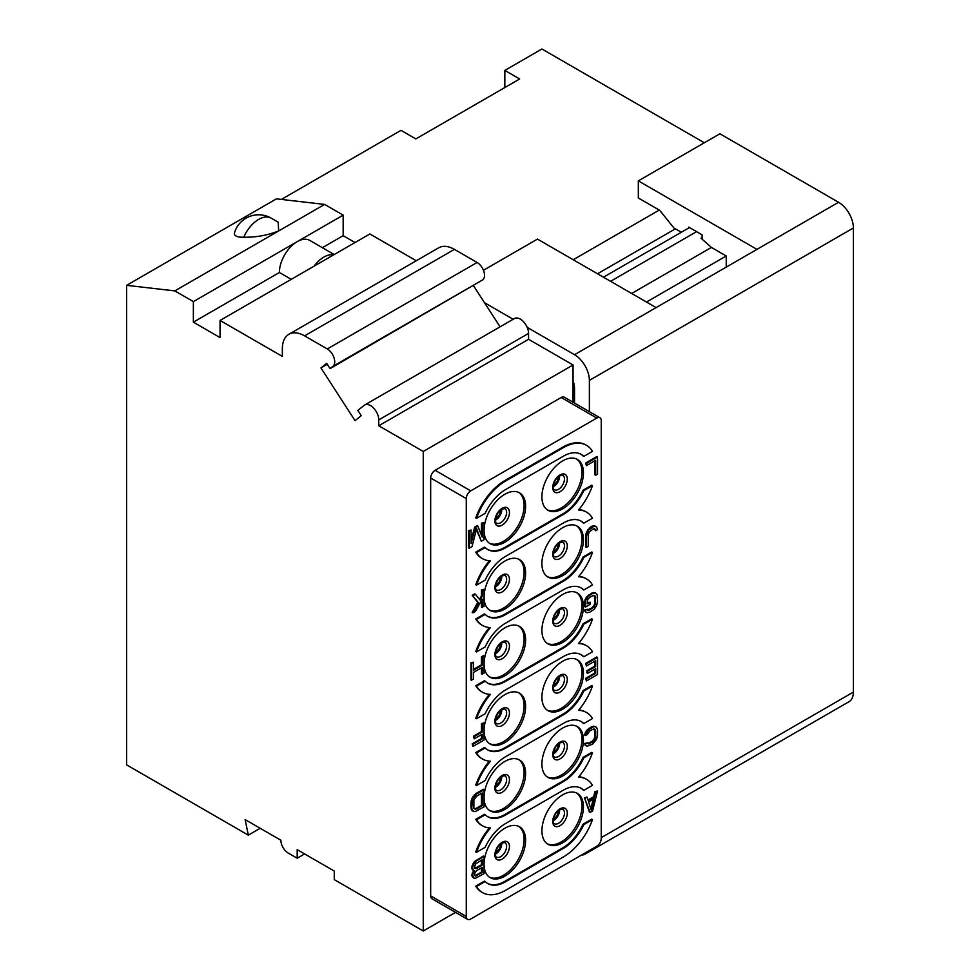 <?xml version="1.0" encoding="UTF-8"?>
<svg xmlns="http://www.w3.org/2000/svg" width="980" height="980" viewBox="0 0 980 980"><rect width="100%" height="100%" fill="white"/><g stroke="black" fill="none" stroke-linecap="round" stroke-linejoin="round"><path stroke-width="1.47" d="M594.284 595.399L594.934 602.553L594.003 605.64L594.75 606.069L589.801 610.013L587.645 610.173L587.339 609.254L585.476 610.332L585.783 611.973L587.02 612.708L589.801 612.206L594.137 609.34L596.6 605.726L597.53 601.916L597.224 594.799L595.362 592.961L592.582 593.464L588.257 596.33L585.783 599.944L585.476 607.049L590.119 604.366L590.119 602.186L587.339 603.79L587.645 599.601L589.801 597.261L593.819 595.301L595.681 597.518L594.75 606.069M594.627 604.195L595.362 604.623M430.673 478.007L430.673 895.892L466.272 916.447A6.296 3.638 120 0 0 467.57 919.326A6.296 3.638 120 0 0 470.719 919.007L596.783 846.23A6.296 3.638 120 0 0 601.242 838.525L601.242 420.641A6.296 3.638 120 0 0 599.932 417.762A6.296 3.638 120 0 0 596.783 418.068L470.719 490.858A6.296 3.638 120 0 0 466.272 498.563L430.673 478.007A6.296 3.638 -60 0 1 435.12 470.302L561.197 397.513L596.783 418.068M466.272 916.447L466.272 498.563M562.679 508.841A29.363 16.954 120 0 0 581.863 482.956A29.363 16.954 120 0 0 577.355 459.424A29.363 16.954 120 0 0 562.679 460.882A29.363 16.954 120 0 0 543.496 486.766A29.363 16.954 120 0 0 547.991 510.286A29.363 16.954 120 0 0 562.679 508.841M562.679 575.628A29.363 16.954 120 0 0 581.863 549.755A29.363 16.954 120 0 0 577.355 526.223A29.363 16.954 120 0 0 562.679 527.681A29.363 16.954 120 0 0 543.496 553.553A29.363 16.954 120 0 0 547.991 577.085A29.363 16.954 120 0 0 562.679 575.628M562.679 642.427A29.363 16.954 120 0 0 581.863 616.543A29.363 16.954 120 0 0 577.355 593.01A29.363 16.954 120 0 0 562.679 594.468A29.363 16.954 120 0 0 543.496 620.34A29.363 16.954 120 0 0 547.991 643.872A29.363 16.954 120 0 0 562.679 642.427M562.679 709.214A29.363 16.954 120 0 0 581.863 683.342A29.363 16.954 120 0 0 577.355 659.81A29.363 16.954 120 0 0 562.679 661.255A29.363 16.954 120 0 0 543.496 687.139A29.363 16.954 120 0 0 547.991 710.672A29.363 16.954 120 0 0 562.679 709.214M562.679 776.013A29.363 16.954 120 0 0 581.863 750.129A29.363 16.954 120 0 0 577.355 726.596A29.363 16.954 120 0 0 562.679 728.054A29.363 16.954 120 0 0 543.496 753.926A29.363 16.954 120 0 0 547.991 777.459A29.363 16.954 120 0 0 562.679 776.013M562.679 842.8A29.363 16.954 120 0 0 581.863 816.928A29.363 16.954 120 0 0 577.355 793.396A29.363 16.954 120 0 0 562.679 794.841A29.363 16.954 120 0 0 543.496 820.726A29.363 16.954 120 0 0 547.991 844.258A29.363 16.954 120 0 0 562.679 842.8M504.835 542.234A29.363 16.954 120 0 0 524.018 516.35A29.363 16.954 120 0 0 519.51 492.83A29.363 16.954 120 0 0 504.835 494.275A29.363 16.954 120 0 0 485.651 520.16A29.363 16.954 120 0 0 490.147 543.692A29.363 16.954 120 0 0 504.835 542.234M504.835 609.021A29.363 16.954 120 0 0 524.018 583.149A29.363 16.954 120 0 0 519.51 559.617A29.363 16.954 120 0 0 504.835 561.075A29.363 16.954 120 0 0 485.651 586.947A29.363 16.954 120 0 0 490.147 610.479A29.363 16.954 120 0 0 504.835 609.021M504.835 675.82A29.363 16.954 120 0 0 524.018 649.936A29.363 16.954 120 0 0 519.51 626.404A29.363 16.954 120 0 0 504.835 627.861A29.363 16.954 120 0 0 485.651 653.746A29.363 16.954 120 0 0 490.147 677.278A29.363 16.954 120 0 0 504.835 675.82M504.835 742.607A29.363 16.954 120 0 0 524.018 716.735A29.363 16.954 120 0 0 519.51 693.203A29.363 16.954 120 0 0 504.835 694.661A29.363 16.954 120 0 0 485.651 720.533A29.363 16.954 120 0 0 490.147 744.065A29.363 16.954 120 0 0 504.835 742.607M504.835 809.407A29.363 16.954 120 0 0 524.018 783.522A29.363 16.954 120 0 0 519.51 759.99A29.363 16.954 120 0 0 504.835 761.448A29.363 16.954 120 0 0 485.651 787.332A29.363 16.954 120 0 0 490.147 810.852A29.363 16.954 120 0 0 504.835 809.407M504.835 876.194A29.363 16.954 120 0 0 524.018 850.322A29.363 16.954 120 0 0 519.51 826.789A29.363 16.954 120 0 0 504.835 828.247A29.363 16.954 120 0 0 485.651 854.119A29.363 16.954 120 0 0 490.147 877.651A29.363 16.954 120 0 0 504.835 876.194M593.696 796.716L594.444 797.144L588.257 800.721L587.02 797.058L584.423 797.696L589.372 811.967L590.119 812.395L592.582 810.975L597.53 790.995L594.934 791.632L593.696 796.716L588.024 799.999M594.284 728.985L594.934 736.139L594.003 739.226L591.846 741.566L587.547 743.465M587.339 742.84L584.741 743.489L585.048 745.131L587.02 746.295L592.582 744.175L596.6 739.312L597.53 735.502L597.53 730.027L596.6 727.283L594.137 726.523L588.257 729.916L585.476 735.527L587.339 734.461L589.801 730.847L593.819 728.887L595.681 731.105L595.681 736.568L594.75 739.655L592.582 741.995L588.563 743.955L587.339 742.84L585.476 743.906L585.783 745.56L587.02 746.295M595.362 726.548L591.846 726.621L587.522 729.488L585.048 733.101L584.741 735.098L585.476 735.527M594.934 661.096L594.934 666.069L586.898 670.7L586.898 672.893L587.645 673.321L595.681 668.679L595.681 673.419L586.408 678.773L586.408 680.953L597.53 674.534L597.53 657.409L586.408 663.827L586.408 666.02L595.681 660.667L595.681 666.498L587.645 671.129L587.645 673.321M594.934 669.107L594.934 672.99L585.66 678.344L586.408 680.953M597.53 657.409L596.783 656.98L585.66 663.399L586.408 666.02M595.362 592.961L591.846 593.047L586.285 597.347L584.741 601.157L584.741 606.62L585.476 607.049M590.119 602.186L587.339 602.933M594.003 605.64L591.846 607.98L587.547 609.879M587.339 609.254L584.741 609.903L585.048 611.545L587.02 612.708M595.362 526.162L593.39 525.721L590.609 526.958L586.591 531.834L585.66 535.644L585.66 546.938L586.408 547.367L588.257 546.301L588.257 535.007L589.188 531.92L593.819 528.514L595.681 530.719L597.53 529.653L596.6 526.909L594.137 526.15L588.563 530.094L586.408 536.072L586.408 547.367M594.284 528.612L595.681 530.719M597.53 457.035L596.783 456.607L585.66 463.026L586.408 465.635L595.681 460.282L595.681 475.227L597.53 474.161L597.53 457.035L586.408 463.454L586.408 465.635M594.934 460.71L594.934 474.798L595.681 475.227M473.548 870.583L471.895 875.789L473.132 877.627L475.104 878.435L484.071 873.621L484.071 856.495L476.648 860.783L473.867 863.846L472.63 867.104L472.948 869.848L474.492 870.779L472.63 874.76L473.867 878.056M484.071 856.495L483.324 856.067L474.369 861.616L471.895 866.675L472.201 869.419L473.867 870.767M484.071 789.709L483.324 789.28L475.913 793.555L471.895 798.431L470.964 802.24L470.964 807.716L471.895 810.46L475.104 811.648L484.071 806.834L484.071 789.709L476.648 793.984L472.63 798.859L471.711 808.145L472.63 810.889L473.867 811.624M484.071 722.909L481.474 723.558L481.474 731.57L473.438 736.213L474.185 738.822L482.209 734.192L482.209 738.92L472.948 744.273L472.948 746.466L484.071 740.047L484.071 722.909L482.209 723.987L482.209 731.999L474.185 736.642L474.185 738.822M481.474 734.62L481.474 738.491L472.201 743.845L472.948 746.466M481.474 667.821L481.474 673.897L484.071 673.248L484.071 656.122L483.324 655.694L481.474 656.759L481.474 664.783L473.56 669.352M481.474 656.759L482.209 657.188L482.209 665.212L473.56 670.21L473.56 662.186L470.964 662.835L470.964 679.961L473.56 679.312L473.56 672.39L482.209 667.392L482.209 674.314M481.474 600.483L481.474 607.098L484.071 606.461L484.071 589.335L481.474 589.972L481.474 595.803L479.465 599.319M481.474 589.972L482.209 590.401L482.209 596.232L480.053 600.029L475.41 594.321L474.675 593.892L472.201 595.326L477.762 602.32L472.201 612.451L472.948 612.88L475.41 611.447L482.209 599.148L482.209 607.527M471.086 530.033L468.489 530.67L468.489 547.796L469.236 548.224L472.017 546.62L476.648 528.637L481.29 541.266L484.071 539.662L484.071 522.536L482.209 523.602L482.209 537.089L477.885 526.101L475.41 527.534L471.086 543.508L471.086 530.033L469.236 531.099L469.236 548.224M476.415 529.58L481.29 541.266M484.071 522.536L481.474 523.185L481.474 535.202M477.885 526.101L477.15 525.672L474.675 527.105L471.086 540.348M592.484 819.598L591.736 819.17L583.063 824.18L583.811 824.609A35.66 20.592 -60 0 1 563.414 848.361L505.57 881.767A35.66 20.592 -60 0 1 487.746 883.531A35.66 20.592 -60 0 1 485.186 881.547L476.513 886.557A46.146 26.644 120 0 0 482.503 892.609A46.146 26.644 120 0 0 505.57 890.33L563.414 856.924A46.146 26.644 120 0 0 592.484 819.598L583.811 824.609M487.379 883.311A35.66 20.592 120 0 0 504.835 881.339L562.679 847.933A35.66 20.592 120 0 0 583.063 824.18M485.186 881.547L484.439 881.118L475.766 886.128A46.146 26.644 120 0 0 481.756 892.18A46.146 26.644 120 0 0 482.136 892.388M489.412 827.916A46.146 26.644 120 0 0 475.766 851.877L476.513 852.306L485.186 847.296A35.66 20.592 -60 0 1 505.57 823.531L563.414 790.137A35.66 20.592 -60 0 1 581.25 788.373A35.66 20.592 -60 0 1 583.811 790.358L592.484 785.348A46.146 26.644 120 0 0 586.493 779.284A46.146 26.644 120 0 0 578.519 777.128A46.146 26.644 120 0 0 592.484 752.799L583.811 757.81A35.66 20.592 -60 0 1 563.414 781.575L505.57 814.968A35.66 20.592 -60 0 1 487.746 816.732A35.66 20.592 -60 0 1 485.186 814.748L476.513 819.758A46.146 26.644 120 0 0 482.503 825.822A46.146 26.644 120 0 0 490.466 827.978A46.146 26.644 120 0 0 476.513 852.306M583.811 790.358L583.063 789.929A35.66 20.592 120 0 0 580.871 788.165M586.114 779.076A46.146 26.644 120 0 0 585.746 778.855A46.146 26.644 120 0 0 578.837 776.76M592.484 752.799L591.736 752.383L583.063 757.381L583.811 757.81M487.379 816.512A35.66 20.592 120 0 0 504.835 814.539L562.679 781.146A35.66 20.592 120 0 0 583.063 757.381M485.186 814.748L484.439 814.319L475.766 819.329A46.146 26.644 120 0 0 481.756 825.393A46.146 26.644 120 0 0 482.136 825.601M586.114 712.289A46.146 26.644 120 0 0 585.746 712.068A46.146 26.644 120 0 0 578.837 709.973M592.484 686.012L591.736 685.583L583.063 690.594L583.811 691.023A35.66 20.592 -60 0 1 563.414 714.775L505.57 748.181A35.66 20.592 -60 0 1 487.746 749.945A35.66 20.592 -60 0 1 485.186 747.961L476.513 752.971A46.146 26.644 120 0 0 482.503 759.022A46.146 26.644 120 0 0 490.466 761.178A46.146 26.644 120 0 0 476.513 785.507L485.186 780.497A35.66 20.592 -60 0 1 505.57 756.744L563.414 723.338A35.66 20.592 -60 0 1 581.25 721.574A35.66 20.592 -60 0 1 583.811 723.558L592.484 718.548A46.146 26.644 120 0 0 586.493 712.497A46.146 26.644 120 0 0 578.519 710.341A46.146 26.644 120 0 0 592.484 686.012L583.811 691.023M487.379 749.725A35.66 20.592 120 0 0 504.835 747.752L562.679 714.346A35.66 20.592 120 0 0 583.063 690.594M485.186 747.961L484.439 747.532L475.766 752.542A46.146 26.644 120 0 0 481.756 758.594A46.146 26.644 120 0 0 482.136 758.802M489.412 761.129A46.146 26.644 120 0 0 475.766 785.078L476.513 785.507M583.811 723.558L583.063 723.13A35.66 20.592 120 0 0 580.871 721.366M586.114 645.489A46.146 26.644 120 0 0 585.746 645.269A46.146 26.644 120 0 0 578.837 643.174M592.484 619.225L591.736 618.797L583.063 623.795L583.811 624.223A35.66 20.592 -60 0 1 563.414 647.988L505.57 681.382A35.66 20.592 -60 0 1 487.746 683.146A35.66 20.592 -60 0 1 485.186 681.173L476.513 686.172A46.146 26.644 120 0 0 482.503 692.235A46.146 26.644 120 0 0 490.466 694.391A46.146 26.644 120 0 0 476.513 718.72L485.186 713.71A35.66 20.592 -60 0 1 505.57 689.945L563.414 656.551A35.66 20.592 -60 0 1 581.25 654.787A35.66 20.592 -60 0 1 583.811 656.772L592.484 651.761A46.146 26.644 120 0 0 586.493 645.698A46.146 26.644 120 0 0 578.519 643.542A46.146 26.644 120 0 0 592.484 619.225L583.811 624.223M487.379 682.925A35.66 20.592 120 0 0 504.835 680.953L562.679 647.56A35.66 20.592 120 0 0 583.063 623.795M485.186 681.173L484.439 680.745L475.766 685.743A46.146 26.644 120 0 0 481.756 691.807A46.146 26.644 120 0 0 482.136 692.015M489.412 694.33A46.146 26.644 120 0 0 475.766 718.291L476.513 718.72M583.811 656.772L583.063 656.343A35.66 20.592 120 0 0 580.871 654.579M586.114 578.702A46.146 26.644 120 0 0 585.746 578.482A46.146 26.644 120 0 0 578.837 576.387M592.484 552.426L591.736 551.997L583.063 557.008L583.811 557.436A35.66 20.592 -60 0 1 563.414 581.201L505.57 614.595A35.66 20.592 -60 0 1 487.746 616.359A35.66 20.592 -60 0 1 485.186 614.374L476.513 619.385A46.146 26.644 120 0 0 482.503 625.436A46.146 26.644 120 0 0 490.466 627.592A46.146 26.644 120 0 0 476.513 651.92L485.186 646.91A35.66 20.592 -60 0 1 505.57 623.158L563.414 589.764A35.66 20.592 -60 0 1 581.25 587.988A35.66 20.592 -60 0 1 583.811 589.972L592.484 584.962A46.146 26.644 120 0 0 586.493 578.911A46.146 26.644 120 0 0 578.519 576.755A46.146 26.644 120 0 0 592.484 552.426L583.811 557.436M487.379 616.138A35.66 20.592 120 0 0 504.835 614.166L562.679 580.773A35.66 20.592 120 0 0 583.063 557.008M485.186 614.374L484.439 613.946L475.766 618.956A46.146 26.644 120 0 0 481.756 625.007A46.146 26.644 120 0 0 482.136 625.216M489.412 627.543A46.146 26.644 120 0 0 475.766 651.492L476.513 651.92M583.811 589.972L583.063 589.543A35.66 20.592 120 0 0 580.871 587.779M586.114 511.903A46.146 26.644 120 0 0 585.746 511.695A46.146 26.644 120 0 0 578.837 509.588M592.484 485.639L591.736 485.21L583.063 490.208L583.811 490.637A35.66 20.592 -60 0 1 563.414 514.402L505.57 547.796A35.66 20.592 -60 0 1 487.746 549.56A35.66 20.592 -60 0 1 485.186 547.587L476.513 552.585A46.146 26.644 120 0 0 482.503 558.649A46.146 26.644 120 0 0 490.466 560.805A46.146 26.644 120 0 0 476.513 585.134L485.186 580.123A35.66 20.592 -60 0 1 505.57 556.358L563.414 522.965A35.66 20.592 -60 0 1 581.25 521.201A35.66 20.592 -60 0 1 583.811 523.185L592.484 518.175A46.146 26.644 120 0 0 586.493 512.111A46.146 26.644 120 0 0 578.519 509.968A46.146 26.644 120 0 0 592.484 485.639L583.811 490.637M487.379 549.339A35.66 20.592 120 0 0 504.835 547.367L562.679 513.973A35.66 20.592 120 0 0 583.063 490.208M485.186 547.587L484.439 547.159L475.766 552.157A46.146 26.644 120 0 0 481.756 558.22A46.146 26.644 120 0 0 482.136 558.429M489.412 560.744A46.146 26.644 120 0 0 475.766 584.705L476.513 585.134M583.811 523.185L583.063 522.757A35.66 20.592 120 0 0 580.871 520.993M586.114 445.116A46.146 26.644 120 0 0 585.746 444.896A46.146 26.644 120 0 0 562.679 447.186L504.835 480.58A46.146 26.644 120 0 0 475.766 517.905L476.513 518.334L485.186 513.324A35.66 20.592 -60 0 1 505.57 489.571L563.414 456.178A35.66 20.592 -60 0 1 581.25 454.402A35.66 20.592 -60 0 1 583.811 456.386L592.484 451.376A46.146 26.644 120 0 0 586.493 445.324A46.146 26.644 120 0 0 563.414 447.615L505.57 481.009A46.146 26.644 120 0 0 476.513 518.334M583.811 456.386L583.063 455.957A35.66 20.592 120 0 0 580.871 454.205M430.673 895.892A6.296 3.638 120 0 0 431.972 898.77L467.57 919.326M573.055 402.241L573.055 364.977L423.262 451.462L378.758 425.773L378.758 419.906A11.687 6.75 -120 0 0 373.662 408.146A11.687 6.75 -120 0 0 364.658 405.01A11.687 6.75 -120 0 0 364.168 405.34L357.847 410.399L361.252 415.667L355.03 420.641L320.95 367.929L327.259 364.278M455.529 912.368L423.262 931L423.262 451.462M599.932 417.762L564.333 397.206A6.296 3.638 120 0 0 561.197 397.513M573.055 364.977L528.563 339.288L528.563 333.408A11.687 6.75 -120 0 0 523.467 321.661A11.687 6.75 -120 0 0 514.463 318.524L364.658 405.01M574.464 387.198L573.055 386.39M610.589 281.321L696.609 231.648M702.096 239.157L702.096 237.601L701.031 238.214L711.419 247.425L631.647 293.473M483.446 270.284L537.457 239.096L656.11 307.598L756.977 249.373L638.323 180.871L719.896 133.77L838.549 202.284A20.972 12.115 60 0 1 853.384 227.972L853.384 692.088A20.972 12.115 60 0 1 849.035 701.692L585.023 854.119A20.972 12.115 -120 0 0 587.682 851.485M689.491 227.544L603.46 277.205M638.323 180.871L638.323 197.997L659.785 210.394L673.909 227.972L681.333 232.248M688.744 227.972L688.744 227.115L702.096 234.82L702.096 237.601M704.314 142.762L541.916 49L504.835 70.413L519.67 78.976L415.839 138.915L401.004 130.352L281.37 199.43M504.835 87.538L504.835 70.413M659.246 210.075L573.214 259.749M355.03 242.525L343.171 235.678L343.171 215.122L324.625 204.416L276.421 198.854L126.616 285.339L126.616 764.878L248.32 835.144L260.19 828.284M477.101 262.481L327.296 348.966A10.486 6.052 -120 0 1 334.021 357.786A10.486 6.052 -120 0 1 332.98 366.312L482.785 279.827A10.486 6.052 -120 0 0 483.826 271.301A10.486 6.052 -120 0 0 477.101 262.481L454.402 249.373A31.458 18.167 -120 0 0 438.673 247.818L288.867 334.303A31.458 18.167 -120 0 0 282.35 348.709L282.35 356.414L220.059 320.448L220.059 337.573L193.366 322.163L193.366 301.607L174.82 290.901L126.616 285.339M416.267 260.754L369.864 233.963L333.727 254.825A25.174 14.529 120 0 0 314.041 266.193L220.059 320.448M473.56 285.793L500.094 326.818M482.785 279.827L330.076 368.627L326.671 363.36L320.95 367.929M332.98 366.312L330.076 368.627M528.563 339.288L378.758 425.773M248.32 835.144L245.135 819.598L280.868 840.228A10.486 6.052 -120 0 0 288.292 853.078L297.185 858.211L297.185 849.648L334.266 871.061L334.266 879.624L423.262 931M327.296 348.966L304.608 335.858A31.458 18.167 -120 0 0 288.867 334.303M304.608 853.935L297.185 858.211M574.537 403.099L574.537 388.95A20.972 12.115 60 0 0 573.055 380.632M853.384 227.972L589.372 380.387A20.972 12.115 -120 0 0 574.537 354.699L527.191 327.369M581.422 855.099A20.972 12.115 -120 0 0 585.023 854.119M484.5 302.722L513.165 319.272M589.372 380.387L589.372 411.661M324.625 204.416L174.82 290.901M243.763 237.234A25.174 14.529 120 0 1 271.215 218.16L278.197 222.191L278.651 230.962C267.601 235.323 255.976 237.417 243.763 237.234A21.646 6.958 -16.1 0 1 234.489 232.787M343.171 215.122L193.366 301.607M334.217 254.543L309.778 240.418A25.174 14.529 120 0 0 297.185 241.668A25.174 14.529 120 0 0 279.386 272.501L291.256 279.349M343.171 235.678L322.359 247.683M333.727 254.825L314.041 266.193M279.386 272.501L193.366 322.163M597.53 273.775L675.392 228.83M726.241 267.111L726.241 255.988L711.419 247.425M726.241 255.988L646.482 302.036M576.595 792.992A29.363 16.954 120 0 1 580.172 816.744A29.363 16.954 120 0 1 561.197 841.942A29.363 16.954 -60 0 1 547.269 843.792M576.595 726.205A29.363 16.954 120 0 1 580.172 749.945A29.363 16.954 120 0 1 561.197 775.156A29.363 16.954 -60 0 1 547.269 777.005M576.595 659.405A29.363 16.954 120 0 1 580.172 683.158A29.363 16.954 120 0 1 561.197 708.356A29.363 16.954 -60 0 1 547.269 710.206M576.595 592.618A29.363 16.954 120 0 1 580.172 616.359A29.363 16.954 120 0 1 561.197 641.569A29.363 16.954 -60 0 1 547.269 643.419M576.595 525.831A29.363 16.954 120 0 1 580.172 549.572A29.363 16.954 120 0 1 561.197 574.77A29.363 16.954 -60 0 1 547.269 576.62M576.595 459.032A29.363 16.954 120 0 1 580.172 482.785A29.363 16.954 120 0 1 561.197 507.983A29.363 16.954 -60 0 1 547.269 509.833M518.751 826.397A29.363 16.954 120 0 1 522.328 850.138A29.363 16.954 120 0 1 503.353 875.336A29.363 16.954 -60 0 1 489.424 877.186M518.751 759.598A29.363 16.954 120 0 1 522.328 783.351A29.363 16.954 120 0 1 503.353 808.549A29.363 16.954 -60 0 1 489.424 810.399M518.751 692.811A29.363 16.954 120 0 1 522.328 716.552A29.363 16.954 120 0 1 503.353 741.75A29.363 16.954 -60 0 1 489.424 743.6M518.751 626.012A29.363 16.954 120 0 1 522.328 649.764A29.363 16.954 120 0 1 503.353 674.963A29.363 16.954 -60 0 1 489.424 676.812M518.751 559.225A29.363 16.954 120 0 1 522.328 582.965A29.363 16.954 120 0 1 503.353 608.163A29.363 16.954 -60 0 1 489.424 610.013M518.751 492.426A29.363 16.954 120 0 1 522.328 516.178A29.363 16.954 120 0 1 503.353 541.377A29.363 16.954 -60 0 1 489.424 543.226M584.423 797.696L590.119 812.395M587.02 797.058L585.17 798.124M594.934 791.632L595.681 792.061L594.444 797.144M597.53 790.995L595.681 792.061M591.357 810.227L588.563 801.995L594.137 798.786L591.357 810.227M593.145 799.349L590.854 808.77M585.048 733.101L585.783 733.53M586.285 730.933L587.02 731.362M587.522 729.488L588.257 729.916M589.066 728.238L589.801 728.655M591.846 726.621L592.582 727.05M593.39 726.094L594.137 726.523M585.048 745.131L585.783 745.56M584.741 743.489L585.476 743.906M587.829 743.526L588.563 743.955M589.066 743.171L589.801 743.6M591.846 741.566L592.582 741.995M593.084 740.488L593.819 740.917M594.003 739.226L594.75 739.655M594.627 737.781L595.362 738.197M594.934 736.139L595.681 736.568M594.934 730.676L595.681 731.105M594.627 729.389L595.362 729.818M585.66 663.399L586.408 663.827M585.66 678.344L586.408 678.773M594.934 672.99L595.681 673.419M586.898 670.7L587.645 671.129M594.934 666.069L595.681 666.498M584.741 601.157L585.476 601.585M585.048 599.515L585.783 599.944M586.285 597.347L587.02 597.776M587.522 595.901L588.257 596.33M589.066 594.652L589.801 595.081M591.846 593.047L592.582 593.464M593.39 592.508L594.137 592.937M585.048 611.545L585.783 611.973M584.741 609.903L585.476 610.332M587.829 609.94L588.563 610.369M589.066 609.585L589.801 610.013M591.846 607.98L592.582 608.409M593.084 606.902L593.819 607.331M594.934 602.553L595.681 602.982M594.934 597.09L595.681 597.518M594.627 595.803L595.362 596.232M594.627 529.016L595.362 529.445M585.66 535.644L586.408 536.072M585.979 533.647L586.714 534.076M586.591 531.834L587.339 532.263M587.829 529.666L588.563 530.094M589.066 528.22L589.801 528.649M590.609 526.958L591.357 527.387M591.846 526.248L592.582 526.677M593.39 525.721L594.137 526.15M585.66 463.026L586.408 463.454M473.132 871.073L473.867 871.502M472.201 869.419L472.948 869.848M471.895 868.501L472.63 868.929M471.895 866.675L472.63 867.104M472.201 865.414L472.948 865.842M473.132 863.417L473.867 863.846M474.369 861.616L475.104 862.033M475.913 860.354L476.648 860.783M472.201 876.708L472.948 877.137M471.895 875.789L472.63 876.218M471.895 874.332L472.63 874.76M472.201 873.058L472.948 873.486M482.209 872.506L475.41 876.071L474.492 874.05L476.341 870.804L482.209 867.41L482.209 872.506L481.474 872.077L475.606 875.471L476.341 875.899M474.492 867.496L475.41 864.042L482.209 859.754L482.209 865.217L476.341 868.611L474.798 868.415L474.492 867.496M475.606 875.471L474.773 875.63M481.474 867.839L481.474 872.077M481.474 860.183L481.474 864.789L474.773 868.341M481.474 864.789L482.209 865.217M475.606 868.182L476.341 868.611M471.895 810.46L472.63 810.889M471.27 809.358L472.017 809.786M470.964 807.716L471.711 808.145M470.964 802.24L471.711 802.669M471.27 800.244L472.017 800.672M471.895 798.431L472.63 798.859M473.132 796.262L473.867 796.691M474.369 794.817L475.104 795.245M475.913 793.555L476.648 793.984M482.209 805.719L476.648 808.929L473.867 808.353L473.867 799.962L476.648 796.177L482.209 792.967L482.209 805.719L481.474 805.291L475.913 808.5L476.648 808.929M475.913 808.5L474.21 808.757M481.474 793.396L481.474 805.291M474.675 808.855L475.41 809.284M481.474 723.558L482.209 723.987M481.474 731.57L482.209 731.999M472.201 743.845L472.948 744.273M481.474 738.491L482.209 738.92M473.438 736.213L474.185 736.642M481.474 664.783L482.209 665.212M484.071 656.122L482.209 657.188M470.964 662.835L471.711 663.264L471.711 680.389M473.56 662.186L471.711 663.264M481.474 595.803L482.209 596.232M484.071 589.335L482.209 590.401M477.762 602.32L478.51 602.749L472.948 612.88M472.201 595.326L478.51 602.749M475.41 594.321L472.948 595.754M474.675 527.105L475.41 527.534M481.474 523.185L482.209 523.602M468.489 530.67L469.236 531.099M475.766 886.128L476.513 886.557M475.766 819.329L476.513 819.758M475.766 752.542L476.513 752.971M475.766 685.743L476.513 686.172M475.766 618.956L476.513 619.385M475.766 552.157L476.513 552.585M528.563 333.408L378.758 419.906M656.11 307.598L574.537 354.699M838.549 202.284L756.977 249.373M853.384 692.088L601.242 837.667M454.402 249.373L304.608 335.858M553.222 820.738A8.391 4.839 -60 0 0 553.688 820.481A8.391 4.839 120 0 0 559.605 809.676L562.728 809.162A8.391 4.839 120 0 1 564.015 815.887A8.391 4.839 120 0 1 558.539 823.286A8.391 4.839 -60 0 1 554.337 823.702C553.577 824.045 553.284 822.355 553.455 818.631C555.341 813.584 557.387 810.607 559.58 809.688M560.009 825.699A10.302 5.954 120 0 0 567.298 813.082A10.302 5.954 120 0 0 560.009 808.867A10.302 5.954 -60 0 0 552.732 821.497A10.302 5.954 -60 0 0 560.009 825.699M553.222 753.939A8.391 4.839 -60 0 0 553.688 753.694A8.391 4.839 120 0 0 559.605 742.889L562.728 742.375A8.391 4.839 120 0 1 564.015 749.1A8.391 4.839 120 0 1 558.539 756.486A8.391 4.839 -60 0 1 554.337 756.903C553.577 757.258 553.284 755.568 553.455 751.844C555.341 746.797 557.387 743.808 559.58 742.889M560.009 758.912A10.302 5.954 120 0 0 567.298 746.282A10.302 5.954 120 0 0 560.009 742.081A10.302 5.954 -60 0 0 552.732 754.698A10.302 5.954 -60 0 0 560.009 758.912M553.222 687.152A8.391 4.839 -60 0 0 553.688 686.894A8.391 4.839 120 0 0 559.605 676.09L562.728 675.588A8.391 4.839 120 0 1 564.015 682.301A8.391 4.839 120 0 1 558.539 689.7A8.391 4.839 -60 0 1 554.337 690.116C553.577 690.459 553.284 688.769 553.455 685.045C555.341 679.998 557.387 677.021 559.58 676.102M560.009 692.113A10.302 5.954 120 0 0 567.298 679.495A10.302 5.954 120 0 0 560.009 675.281A10.302 5.954 -60 0 0 552.732 687.911A10.302 5.954 -60 0 0 560.009 692.113M553.222 620.352A8.391 4.839 -60 0 0 553.688 620.107A8.391 4.839 120 0 0 559.605 609.303L562.728 608.788A8.391 4.839 120 0 1 564.015 615.514A8.391 4.839 120 0 1 558.539 622.9A8.391 4.839 -60 0 1 554.337 623.317C553.577 623.672 553.284 621.982 553.455 618.258C555.341 613.211 557.387 610.221 559.58 609.303M560.009 625.326A10.302 5.954 120 0 0 567.298 612.696A10.302 5.954 120 0 0 560.009 608.494A10.302 5.954 -60 0 0 552.732 621.112A10.302 5.954 -60 0 0 560.009 625.326M553.222 553.565A8.391 4.839 -60 0 0 553.688 553.308A8.391 4.839 120 0 0 559.605 542.504L562.728 542.001A8.391 4.839 120 0 1 564.015 548.714A8.391 4.839 120 0 1 558.539 556.113A8.391 4.839 -60 0 1 554.337 556.53C553.577 556.873 553.284 555.195 553.455 551.458C555.341 546.423 557.387 543.435 559.58 542.516M560.009 558.527A10.302 5.954 120 0 0 567.298 545.909A10.302 5.954 120 0 0 560.009 541.707A10.302 5.954 -60 0 0 552.732 554.325A10.302 5.954 -60 0 0 560.009 558.527M553.222 486.766A8.391 4.839 -60 0 0 553.688 486.521A8.391 4.839 120 0 0 559.605 475.716L562.728 475.202A8.391 4.839 120 0 1 564.015 481.927A8.391 4.839 120 0 1 558.539 489.314A8.391 4.839 -60 0 1 554.337 489.731C553.577 490.086 553.284 488.395 553.455 484.671C555.341 479.624 557.387 476.648 559.58 475.729M560.009 491.74A10.302 5.954 120 0 0 567.298 479.11A10.302 5.954 120 0 0 560.009 474.908A10.302 5.954 -60 0 0 552.732 487.526A10.302 5.954 -60 0 0 560.009 491.74M495.378 854.131A8.391 4.839 -60 0 0 495.843 853.874A8.391 4.839 120 0 0 501.76 843.07M500.694 856.679A8.391 4.839 -60 0 1 496.493 857.096C495.745 857.439 495.439 855.761 495.611 852.024C497.509 846.99 499.543 844.001 501.736 843.082L504.884 842.567A8.391 4.839 120 0 1 506.17 849.28A8.391 4.839 120 0 1 500.694 856.679M502.164 859.092A10.302 5.954 120 0 0 509.453 846.475A10.302 5.954 120 0 0 502.164 842.273A10.302 5.954 -60 0 0 494.888 854.891A10.302 5.954 -60 0 0 502.164 859.092M495.378 787.332A8.391 4.839 -60 0 0 495.843 787.087A8.391 4.839 120 0 0 501.76 776.283L504.884 775.768A8.391 4.839 120 0 1 506.17 782.493A8.391 4.839 120 0 1 500.694 789.892A8.391 4.839 -60 0 1 496.493 790.297C495.745 790.652 495.439 788.961 495.611 785.237C497.509 780.19 499.543 777.214 501.736 776.295M502.164 792.306A10.302 5.954 120 0 0 509.453 779.688A10.302 5.954 120 0 0 502.164 775.474A10.302 5.954 -60 0 0 494.888 788.092A10.302 5.954 -60 0 0 502.164 792.306M495.378 720.545A8.391 4.839 -60 0 0 495.843 720.3A8.391 4.839 120 0 0 501.76 709.483M500.694 723.093A8.391 4.839 -60 0 1 496.493 723.51C495.745 723.853 495.439 722.174 495.611 718.45C497.509 713.403 499.543 710.414 501.736 709.495L504.884 708.981A8.391 4.839 120 0 1 506.17 715.706A8.391 4.839 120 0 1 500.694 723.093M502.164 725.506A10.302 5.954 120 0 0 509.453 712.889A10.302 5.954 120 0 0 502.164 708.687A10.302 5.954 -60 0 0 494.888 721.305A10.302 5.954 -60 0 0 502.164 725.506M495.378 653.746A8.391 4.839 -60 0 0 495.843 653.501A8.391 4.839 120 0 0 501.76 642.696L504.884 642.182A8.391 4.839 120 0 1 506.17 648.907A8.391 4.839 120 0 1 500.694 656.306A8.391 4.839 -60 0 1 496.493 656.723C495.745 657.066 495.439 655.375 495.611 651.651C497.509 646.604 499.543 643.627 501.736 642.708M502.164 658.719A10.302 5.954 120 0 0 509.453 646.102A10.302 5.954 120 0 0 502.164 641.888A10.302 5.954 -60 0 0 494.888 654.505A10.302 5.954 -60 0 0 502.164 658.719M495.378 586.959A8.391 4.839 -60 0 0 495.843 586.714A8.391 4.839 120 0 0 501.76 575.897M500.694 589.507A8.391 4.839 -60 0 1 496.493 589.923C495.745 590.279 495.439 588.588 495.611 584.864C497.509 579.817 499.543 576.828 501.736 575.909L504.884 575.395A8.391 4.839 120 0 1 506.17 582.12A8.391 4.839 120 0 1 500.694 589.507M502.164 591.92A10.302 5.954 120 0 0 509.453 579.303A10.302 5.954 120 0 0 502.164 575.101A10.302 5.954 -60 0 0 494.888 587.718A10.302 5.954 -60 0 0 502.164 591.92M495.378 520.172A8.391 4.839 -60 0 0 495.843 519.915A8.391 4.839 120 0 0 501.76 509.11L504.884 508.596A8.391 4.839 120 0 1 506.17 515.321A8.391 4.839 120 0 1 500.694 522.72A8.391 4.839 -60 0 1 496.493 523.136C495.745 523.479 495.439 521.789 495.611 518.065C497.509 513.018 499.543 510.041 501.736 509.122M502.164 525.133A10.302 5.954 120 0 0 509.453 512.516A10.302 5.954 120 0 0 502.164 508.302A10.302 5.954 -60 0 0 494.888 520.931A10.302 5.954 -60 0 0 502.164 525.133M470.719 490.858L435.12 470.302M504.835 881.339L505.57 881.767M562.679 847.933L563.414 848.361M504.835 814.539L505.57 814.968M562.679 781.146L563.414 781.575M504.835 747.752L505.57 748.181M562.679 714.346L563.414 714.775M504.835 680.953L505.57 681.382M562.679 647.56L563.414 647.988M504.835 614.166L505.57 614.595M562.679 580.773L563.414 581.201M504.835 547.367L505.57 547.796M562.679 513.973L563.414 514.402M562.679 447.186L563.414 447.615M504.835 480.58L505.57 481.009M271.215 218.16A25.174 25.174 0 0 0 234.502 232.787M558.98 810.08L557.118 815.605L553.247 819.99M558.98 743.281L557.118 748.818L553.247 753.204M558.98 676.494L557.118 682.031L553.247 686.404M558.98 609.695L557.118 615.232L553.247 619.617M558.98 542.908L557.118 548.445L553.247 552.818M558.98 476.109L557.118 481.646L553.247 486.031M501.135 843.474L499.273 849.011L495.402 853.384M501.135 776.675L499.273 782.212L495.402 786.597M501.135 709.888L499.273 715.425L495.402 719.798M501.135 643.088L499.273 648.625L495.402 653.011M501.135 576.301L499.273 581.838L495.402 586.212M501.135 509.502L499.273 515.039L495.402 519.424M481.756 892.18L482.503 892.609M481.756 825.393L482.503 825.822M585.746 778.855L586.493 779.284M585.746 712.068L586.493 712.497M481.756 758.594L482.503 759.022M585.746 645.269L586.493 645.698M481.756 691.807L482.503 692.235M585.746 578.482L586.493 578.911M481.756 625.007L482.503 625.436M585.746 511.695L586.493 512.111M481.756 558.22L482.503 558.649M585.746 444.896L586.493 445.324"/></g></svg>
